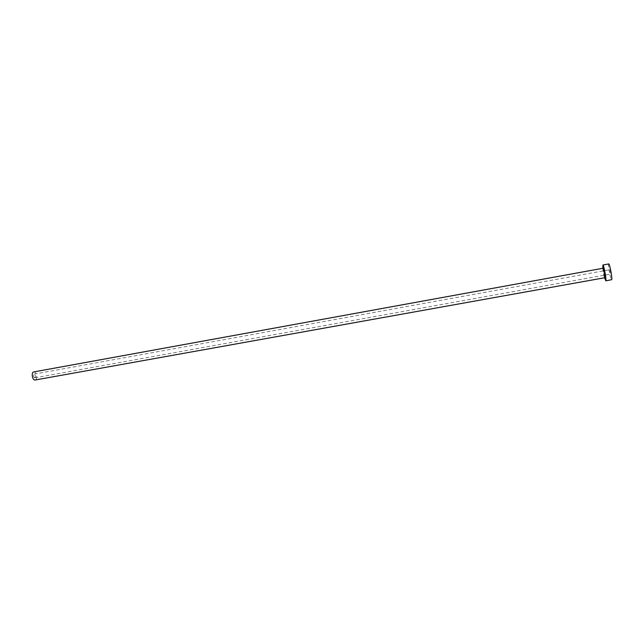 <?xml version="1.0" encoding="UTF-8"?>
<svg xmlns="http://www.w3.org/2000/svg" width="644" height="644" viewBox="0 0 644 644"><rect width="100%" height="100%" fill="white"/><g stroke="black" fill="none" stroke-linecap="round" stroke-linejoin="round"><path stroke-width="0.48" stroke-dasharray="3.22 2.42" d="M609.715 269.723L610.536 274.046L609.715 269.723M34.655 377.843C33.287 376.651 33.11 375.412 34.132 374.116L34.285 374.116C35.661 375.315 35.831 376.555 34.808 377.835L34.655 377.843M33.73 371.926L34.068 371.91C36.7 371.991 37.787 379.783 35.195 380.041M602.824 268.29L604.547 277.781M608.717 263.943L608.604 264.064C607.823 265.344 610.665 280.341 611.583 279.786M603.026 268.25L602.969 268.323C602.534 269.055 604.233 278.079 604.74 277.741M604.957 277.677L603.251 268.21M34.132 374.116L609.747 269.691M34.808 377.835L610.536 274.046"/><path stroke-width="0.97" d="M604.74 277.741L34.881 380.049C32.24 380.024 31.129 372.168 33.73 371.926L603.026 268.25C603.533 267.896 605.247 277.017 604.805 277.685L605.022 277.693C606.262 280.712 603.5 264.901 603.243 268.21L603.026 268.25M604.547 277.781L605.835 280.736C606.592 279.657 603.726 264.402 602.873 265.014L602.824 268.29M605.738 280.832L611.679 279.689C612.508 278.602 609.626 263.324 608.717 263.943L602.873 265.014M603.251 268.21L603.307 267.856C603.71 266.455 605.819 277.178 605.296 277.999L604.957 277.677"/></g></svg>
